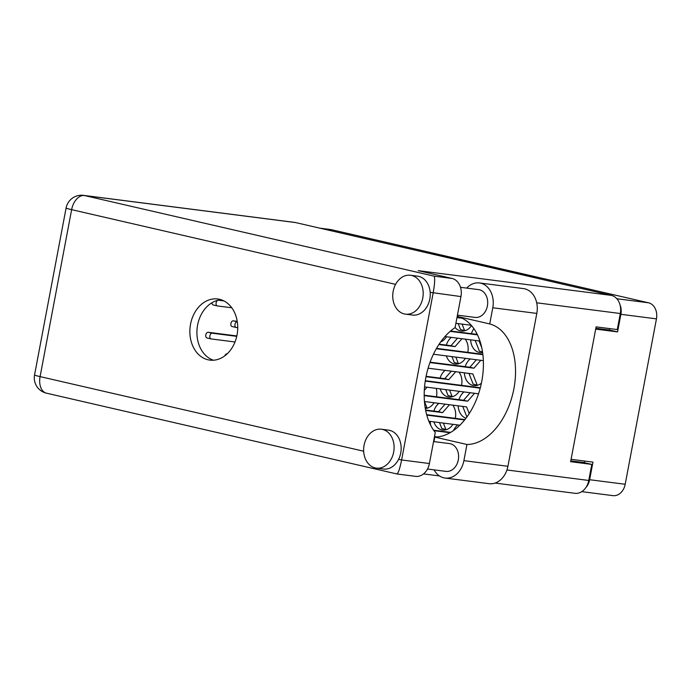 <?xml version="1.0" encoding="UTF-8"?>
<svg xmlns="http://www.w3.org/2000/svg" width="691" height="691" viewBox="0 0 691 691"><rect width="100%" height="100%" fill="white"/><g stroke="black" fill="none" stroke-linecap="round" stroke-linejoin="round"><path stroke-width="1.04" d="M446.351 355.882A14.571 11.255 -82.7 0 0 454.998 364.036A14.571 11.255 -82.7 0 0 465.423 358.327M467.798 352.358A14.571 11.255 -82.7 0 0 467.842 352.116A14.571 11.255 -82.7 0 0 465.242 339.151M458.176 405.833A14.571 11.255 -82.7 0 0 466.002 418.219M425.31 408.511A14.571 11.255 -82.7 0 0 434.086 402.749M436.462 396.781A14.571 11.255 -82.7 0 0 436.505 396.539A14.571 11.255 -82.7 0 0 436.211 388.377M464.412 372.838A14.571 11.255 -82.7 0 0 473.862 385.595A14.571 11.255 -82.7 0 0 481.402 383.203M433.888 421.873A14.571 11.255 -82.7 0 0 442.534 430.027A14.571 11.255 -82.7 0 0 452.95 424.317M455.326 418.349A14.571 11.255 -82.7 0 0 455.369 418.107A14.571 11.255 -82.7 0 0 452.769 405.142M440.115 388.878A14.571 11.255 -82.7 0 0 448.761 397.031A14.571 11.255 -82.7 0 0 459.187 391.322M461.562 385.353A14.571 11.255 -82.7 0 0 461.605 385.112A14.571 11.255 -82.7 0 0 459.005 372.147M455.101 327.534A14.571 11.255 -82.7 0 0 461.234 331.041A14.571 11.255 -82.7 0 0 471.504 325.573M440.737 341.838A14.571 11.255 -82.7 0 0 446.559 336.759M470.649 339.842A14.571 11.255 -82.7 0 0 480.098 352.609A14.571 11.255 -82.7 0 0 482.62 352.565M519.001 274.085L517.179 273.671M519.036 273.904L508.3 271.623M528.883 276.365L534.722 276.944L515.14 272.427L505.976 271.088M477.265 264.463L483.104 265.042L463.523 260.524L454.358 259.185M319.708 228.134L330.514 229.516A13.898 10.736 97.3 0 1 331.326 229.662L648.547 302.805A13.898 10.736 97.3 0 1 656.45 318.862L625.191 484.27A13.898 10.736 97.3 0 1 612.943 495.637L581.77 491.647M442.905 256.542L458.548 259.419L440.366 255.186L431.201 253.847M489.28 266.735L480.167 265.137M489.332 266.476L508.913 270.993L503.074 270.414M595.832 328.285L609.453 330.03L617.564 331.905L620.889 314.31A13.898 10.736 -82.7 0 0 619.982 304.688M617.564 331.905L595.677 329.097M585.925 487.5A13.898 10.736 -82.7 0 0 589.639 479.718L592.964 462.124L571.077 459.316M457.753 424.93A14.571 11.255 -82.7 0 0 453.521 430.536M451.361 337.372A14.571 11.255 -82.7 0 0 446.334 345.103M430.579 425.095A14.571 11.255 -82.7 0 0 429.983 421.372M478.353 394.397A14.571 11.255 -82.7 0 0 477.87 393.715M463.989 391.935A14.571 11.255 -82.7 0 0 458.971 399.657M470.226 358.94A14.571 11.255 -82.7 0 0 465.198 366.671M438.889 403.363A14.571 11.255 -82.7 0 0 433.87 411.093M445.125 370.367A14.571 11.255 -82.7 0 0 440.107 378.098M473.888 328.657A14.571 11.255 -82.7 0 0 471.435 333.675M609.453 330.03L609.721 328.605M584.387 462.702L584.69 461.061M466.675 262.019L468.299 261.993L463.411 260.697L456.682 259.721M466.693 261.915L465.561 261.768M493.124 268.125L494.506 268.013L490.714 267.028L482.491 265.672M493.158 267.944L491.37 267.719M462.253 318.266L456.976 317.592M455.896 323.31L471.245 325.28M460.992 317.696L457.053 317.186M457.848 315.208L457.597 316.521L489.729 323.932L492.778 307.771A21.291 16.454 -82.7 0 0 480.668 283.172A21.291 16.454 -82.7 0 0 479.424 282.947A21.291 16.454 -82.7 0 0 466.667 288.095M492.778 307.771L536.803 313.412A21.291 16.454 -82.7 0 0 524.694 288.812A21.291 16.454 -82.7 0 0 523.45 288.588L479.424 282.947M375.23 467.919A19.607 15.15 -82.7 0 0 376.379 468.127A19.607 15.15 -82.7 0 0 393.792 451.344A19.607 15.15 -82.7 0 0 382.503 429.431A19.607 15.15 -82.7 0 0 381.363 429.223A19.607 15.15 -82.7 0 0 363.941 446.006A19.607 15.15 -82.7 0 0 375.23 467.919M376.379 468.127L383.436 469.034A19.607 15.15 -82.7 0 0 398.629 459.282A19.607 15.15 -82.7 0 0 389.56 430.329A19.607 15.15 -82.7 0 0 388.411 430.13L381.363 429.223M404.33 313.947A19.607 15.15 -82.7 0 0 405.47 314.155A19.607 15.15 -82.7 0 0 422.883 297.372A19.607 15.15 -82.7 0 0 411.603 275.459A19.607 15.15 -82.7 0 0 410.454 275.251A19.607 15.15 -82.7 0 0 393.041 292.034A19.607 15.15 -82.7 0 0 404.33 313.947M405.47 314.155L412.527 315.053A19.607 15.15 -82.7 0 0 430.173 292.328A19.607 15.15 -82.7 0 0 418.651 276.357A19.607 15.15 -82.7 0 0 417.511 276.15L410.454 275.251M219.505 299.307A30.819 23.814 -82.7 0 0 217.708 298.978A30.819 23.814 -82.7 0 0 190.345 325.349A30.819 23.814 -82.7 0 0 208.077 359.795A30.819 23.814 -82.7 0 0 209.883 360.115A30.819 23.814 -82.7 0 0 237.246 333.744A30.819 23.814 -82.7 0 0 219.505 299.307M213.45 360.227A30.819 23.814 97.3 0 1 197.229 327.43A30.819 23.814 97.3 0 1 221.189 299.773M460.5 287.309L478.604 289.624A14.01 10.823 97.3 0 1 479.416 289.771A14.01 10.823 97.3 0 1 487.483 305.422A14.01 10.823 97.3 0 1 475.045 317.411L457.442 315.156M433.559 441.558L449.504 443.596A14.01 10.823 97.3 0 1 450.325 443.743A14.01 10.823 97.3 0 1 458.383 459.403A14.01 10.823 97.3 0 1 445.945 471.383L427.487 469.025M395.589 284.355L71.631 209.658A15.686 9.924 103 0 1 84.423 195.527A15.686 12.127 -82.7 0 0 83.507 195.363L294.599 222.39A15.686 12.127 97.3 0 1 295.515 222.554L84.423 195.527L434.103 276.15C435.097 278.015 434.786 283.638 433.153 293.019L401.609 459.964L429.405 463.523L435.27 432.497A61.853 39.145 103 0 1 455.084 327.603L460.949 296.577L430.173 292.328M429.405 463.523A15.686 12.127 97.3 0 1 415.576 476.358L396.902 473.966L46.444 393.162A15.686 9.924 -77 0 1 40.087 376.612L363.665 451.214M506.944 469.984L588.758 480.461L591.79 464.404L583.334 462.46L570.783 460.854M588.758 480.461A15.686 12.127 97.3 0 1 574.929 493.296L495.093 483.069M295.515 222.554L611.38 295.385A15.686 12.127 97.3 0 1 620.302 313.515L617.27 329.572L596.1 326.86L570.628 461.7L591.79 464.404M434.103 276.15L452.026 278.447L418.202 270.647L611.38 295.385M452.026 278.447A15.686 12.127 97.3 0 1 460.949 296.577M396.738 473.896C398.102 473.801 399.726 469.154 401.609 459.964L398.629 459.282M457.597 316.521A61.637 39.007 -77 0 1 481.765 381.354A61.637 39.007 -77 0 1 434.82 437.083L433.965 441.609M536.803 313.412L507.92 466.287A21.291 16.454 97.3 0 1 489.15 483.7L445.125 478.06A21.291 16.454 97.3 0 1 434.078 469.863M434.82 437.083L466.952 444.486L463.894 460.647A21.291 16.454 97.3 0 1 445.125 478.06M466.952 444.486A61.637 39.007 103 0 0 513.897 388.765A61.637 39.007 103 0 0 489.729 323.932M223.893 300.913L218.486 300.222A2.911 1.84 103 0 0 218.157 300.222M217.915 300.283A2.911 1.84 103 0 0 216.067 303.185A2.911 1.84 103 0 0 217.294 305.914A2.911 1.84 103 0 0 217.406 305.94L231.753 307.771M211.982 302.727A2.911 1.84 103 0 0 213.234 304.981A2.911 1.84 103 0 0 213.346 304.999L217.181 305.888M222.675 300.343L219.608 299.946M227.158 353.852L227.063 353.844A2.911 1.84 103 0 0 224.869 355.787M237.238 321.35L233.299 320.849L237.307 321.773A2.911 1.84 103 0 0 234.992 324.355A2.911 1.84 103 0 0 236.158 327.482A2.911 1.84 103 0 0 236.27 327.499L237.739 327.689M233.299 320.849A2.911 1.84 103 0 0 230.941 323.379A2.911 1.84 103 0 0 232.098 326.549A2.911 1.84 103 0 0 232.219 326.567L236.046 327.448M236.745 336.353L212.258 333.217A2.911 1.84 103 0 0 209.9 335.748A2.911 1.84 103 0 0 211.057 338.91A2.911 1.84 103 0 0 211.178 338.935L235 341.985M236.832 335.947L208.198 332.276A2.911 1.84 103 0 0 205.84 334.815A2.911 1.84 103 0 0 206.998 337.977A2.911 1.84 103 0 0 207.119 337.994L210.945 338.884M477.472 334.859L450.178 331.369M444.961 336.552L479.062 340.922L481.774 347.798M475.175 340.421L479.399 351.14L482.517 351.857M476.781 333.468L476.082 334.271L450.601 331.006M477.326 334.556L476.082 334.271M462.072 324.105L464.594 330.505L465.328 330.6M458.185 323.604L460.534 329.572L464.594 330.505M455.697 371.723L448.813 379.627L426.01 376.707M449.599 390.095L452.13 396.496L452.864 396.591M445.712 389.594L448.07 395.563L452.13 396.496M451.318 371.162L444.754 378.694L426.097 376.301M448.813 379.627L444.754 378.694M480.228 388.161L425.241 381.112M424.55 386.882L478.552 393.801M480.331 387.755L425.31 380.706M449.47 404.719L442.577 412.622L425.673 410.454M443.363 423.091L445.894 429.491L446.628 429.586M439.485 422.59L441.834 428.558L445.894 429.491M445.082 404.157L438.517 411.689L425.596 410.031M442.577 412.622L438.517 411.689M480.798 360.296L473.914 368.199L429.949 362.568M428.109 368.191L472.825 373.917L477.222 385.068L477.956 385.163M468.947 373.416L473.171 384.136L477.222 385.068M476.419 359.735L469.854 367.258L430.087 362.17M473.914 368.199L469.854 367.258M427.064 387.21L424.309 390.372M424.499 401.523L427.029 407.923L427.764 408.018M427.029 407.923L425.146 407.491M474.562 393.291L467.677 401.195L424.196 395.623M424.447 401.514L466.598 406.913L469.224 413.589M462.711 406.412L466.891 417.019M470.182 392.73L463.618 400.253L424.196 395.209M467.677 401.195L463.618 400.253M482.897 354.708L436.306 348.739M433.43 354.233L483.346 360.624M482.845 354.284L436.531 348.35M461.933 338.728L455.041 346.632L438.863 344.559M455.835 357.1L458.358 363.501L459.092 363.596M451.949 356.599L454.307 362.568L458.358 363.501M457.546 338.167L450.99 345.699L439.122 344.178M455.041 346.632L450.99 345.699M450.066 432.73L433.888 430.657M434.492 436.591L437.308 436.954M450.653 432.385L433.568 430.199M464.646 419.955L426.779 415.11M428.843 421.225L459.895 425.207M464.948 419.575L426.667 414.678M331.326 229.662L320.106 228.229M616.847 298.745L648.547 302.805M656.45 318.862L620.889 314.31M589.639 479.718L625.191 484.27M437.213 255.229L437.325 254.625M440.227 255.92L440.366 255.186M83.507 195.363A15.686 15.686 0 0 0 66.094 208.008A15.686 0.76 10.7 0 0 71.631 209.658L40.087 376.612A15.686 0.76 10.7 0 1 34.55 374.963A15.686 15.686 0 0 0 46.444 393.162M620.302 313.515L536.7 302.805M463.894 460.647L507.92 466.287M212.258 333.217L208.198 332.276M66.094 208.008L34.55 374.963M423.523 473.905L439.528 475.961M217.294 305.914L213.234 304.981M236.158 327.482L232.098 326.549M211.057 338.91L206.998 337.977"/></g></svg>
